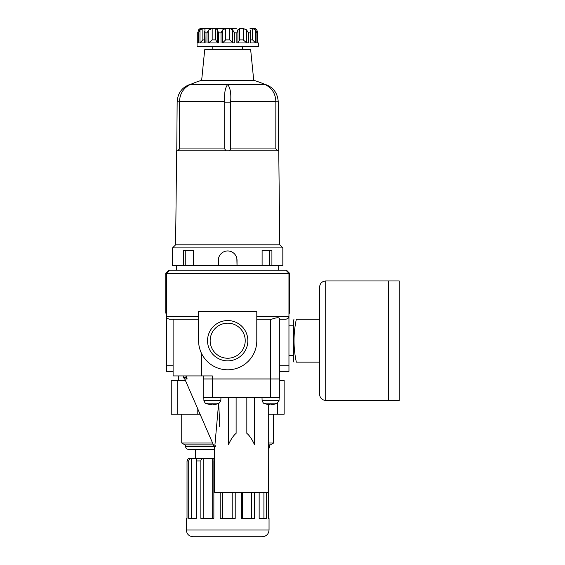 <?xml version="1.0" encoding="UTF-8"?>
<svg xmlns="http://www.w3.org/2000/svg" width="565" height="565" viewBox="0 0 565 565"><rect width="100%" height="100%" fill="white"/><g stroke="black" fill="none" stroke-linecap="round" stroke-linejoin="round"><path stroke-width="0.85" d="M268.276 460.934L268.354 518.373L269.046 518.373L269.046 530.012C268.643 534.102 266.398 536.347 262.308 536.75L193.075 536.75C188.985 536.347 186.732 534.102 186.337 530.012L186.337 518.373L187.022 518.373L187.022 460.934C187.728 459.19 188.322 458.427 188.816 458.639L214.672 458.639M266.666 492.334L266.666 518.373L259.151 518.373L259.151 492.334M254.532 492.334L254.532 518.373L241.516 518.373L241.516 492.334M235.21 492.334L235.21 518.373L220.173 518.373L220.173 492.334M214.672 460.934L213.867 460.934L213.867 518.373L200.85 518.373L200.85 460.934L196.232 460.934L196.232 518.373L188.717 518.373L188.717 460.934L187.022 460.934M213.867 460.934L214.008 459.218L212.687 458.639L203.824 458.639C202.03 458.427 201.041 459.19 200.85 460.934M196.232 460.934C196.931 459.19 197.051 458.427 196.585 458.639L191.464 458.639C190.151 458.427 189.233 459.19 188.717 460.934M197.023 458.724L196.585 458.639L196.585 459.5M169.486 270.247L166.428 273.312L165.764 273.312L168.829 270.247L285.89 270.247L288.955 273.312L288.955 371.332L279.767 371.332M165.764 273.312L165.764 313.13L166.428 313.13M288.955 313.13L289.612 313.13L289.612 273.312L286.554 270.247M288.955 273.312L166.428 273.312L166.428 371.332L173.102 371.332M288.955 365.209L279.767 365.209M173.102 365.209L166.428 365.209M195.525 458.639L195.525 449.45L214.672 449.45L188.632 449.45C186.775 449.267 185.751 448.243 185.574 446.385L214.05 446.385M181.739 414.223L181.739 443.017L212.588 443.017M268.276 443.017L273.637 443.017L273.637 414.223M213.386 444.853L184.924 444.853L181.739 443.017M268.276 444.853L270.458 444.853L273.637 443.017M279.767 380.527L284.139 380.527L284.139 414.223L277.627 414.223L277.627 402.986M268.276 414.223L277.627 414.223M200.081 414.223L197.799 414.223L197.799 408.968M177.749 414.223L177.749 380.527L171.244 380.527L171.244 414.223L197.799 414.223M177.749 380.527L185.44 380.527M185.574 444.853L185.574 446.385M177.636 150.777L179.522 148.941L179.536 101.276L179.536 101.792L177.149 101.749C177.834 92.441 182.657 86.502 191.627 83.931L191.62 83.938M222.003 42.94L234.362 42.954L232.674 42.749L232.674 29.874L229.736 28.511L225.64 28.511L222.709 29.874L221.021 32.848L221.021 42.954M246.566 29.874L248.416 32.848L246.566 29.874L243.211 28.511L239.666 28.511L237.936 29.874L237.936 42.771L236.862 42.954L248.416 42.954L246.566 42.749L246.566 29.874M250.034 28.596L252.527 28.511L255.401 29.874L256.92 32.848L257.591 32.848L256.807 29.874L257.626 32.283L257.626 42.954M250.027 42.234L250.415 42.749M207.871 42.94L218.521 42.954L217.447 42.749L217.447 30.009M208.817 29.874L212.172 28.511L212.172 39.889L208.817 42.749L208.817 29.874L206.967 32.848L206.967 42.954M212.172 39.889L215.717 39.889L215.717 28.511L212.172 28.511M215.717 28.511L217.447 29.754M215.717 39.889L217.447 42.749L217.447 29.874L218.521 32.848L221.021 32.848M256.807 29.874L255.26 28.575M278.609 150.777L278.234 101.749C277.549 92.441 272.726 86.502 263.749 83.931L263.763 83.938C272.726 86.502 277.549 92.441 278.234 101.749L275.847 101.749L275.819 148.941L277.712 150.777M218.528 258.452L218.351 260.288A9.344 9.344 0 0 1 227.688 250.952A9.344 9.344 0 0 1 237.032 260.288L237.032 265.649L236.855 258.466M222.709 29.874L222.709 42.749L225.64 39.889L229.736 39.889L232.674 42.749M234.362 42.954L234.362 32.848L232.674 29.874M237.929 29.761L236.862 32.848L236.862 42.954M237.936 30.009L237.936 42.749L239.666 39.889L243.211 39.889L246.566 42.749M250.479 30.016L250.246 42.954L256.92 42.954L255.401 42.749L255.401 29.874M250.648 39.889L252.527 39.889L255.401 42.749M257.591 32.848L257.591 42.954L258.325 42.954L258.325 46.627L197.058 46.627L197.058 42.954L197.792 42.954L197.757 32.283L197.757 42.954M198.463 32.848L198.463 42.954L205.137 42.954L204.904 28.511L202.856 28.511L199.982 29.874L198.463 32.848L197.792 32.848L198.576 29.874L200.123 28.511L236.53 28.25M199.982 29.874L199.982 42.749L202.856 39.889L204.735 39.889M201.783 41.535L201.027 42.191M218.846 28.25L201.656 28.25M200.201 28.511L198.576 29.874M204.904 30.016L204.904 28.511L205.434 28.766M212.793 46.627L212.793 49.692M319.585 362.144L296.343 362.144C293.256 347.871 293.256 333.576 296.343 319.26C293.256 319.26 293.256 319.26 296.343 319.26L319.585 319.26M296.343 362.144C293.256 362.144 293.256 362.144 296.343 362.144M293.962 362.144L293.553 360.611L293.553 320.793L293.962 319.26M325.715 400.437C321.994 400.069 319.952 398.028 319.585 394.306L319.585 287.098C319.952 283.376 321.994 281.335 325.715 280.967L388.452 280.967L388.452 400.437L325.715 400.437L325.715 280.967M399.236 340.702L399.236 280.967L388.508 280.967L388.508 400.437L399.236 400.437L399.236 340.702M186.245 375.93L187.149 378.988A1.533 1.264 -90 0 1 185.97 377.462L183.272 377.462L183.272 375.93M185.97 375.93L185.97 377.462M187.149 378.988L184.776 378.995L183.272 377.462M185.285 378.995L185.934 378.995M218.641 403.156L214.672 447.812L215.59 445.736M219.34 426.37L219.474 419.131M219.474 419.025L218.662 403.375M268.276 404.54L268.276 492.334L214.672 492.334L214.672 447.812L184.776 378.995M254.497 397.372L254.497 444.69C252.089 439.344 249.532 435.559 246.834 433.334L246.834 397.372M228.458 397.372L228.458 444.69C230.866 439.344 233.416 435.559 236.114 433.334L236.114 397.372M271.179 404.702L271.179 404.032L271.179 404.702A15.304 15.304 0 0 0 275.077 404.032L275.077 404.032A15.319 15.319 0 0 0 277.337 403.156L263.82 403.156A15.319 15.319 0 0 0 266.073 404.046L266.073 404.046A15.304 15.304 0 0 0 269.971 404.702L269.971 404.032L269.971 404.702M271.179 404.032A14.641 14.641 0 0 1 269.971 404.032M277.337 403.156L279.046 400.507L279.152 397.372M220.844 400.507L203.909 400.507C204.77 402.612 205.342 403.488 205.618 403.156L219.135 403.156L220.844 400.507L220.95 397.372M205.618 403.156A15.319 15.319 0 0 0 207.871 404.046L207.871 404.046A15.304 15.304 0 0 0 211.769 404.702L211.769 404.032L211.769 404.702M219.135 403.156A15.319 15.319 0 0 1 216.875 404.046L216.875 404.032A15.304 15.304 0 0 1 212.977 404.702L212.977 404.032A14.641 14.641 0 0 1 211.769 404.032M270.579 378.995L203.188 378.995L203.188 397.372L279.767 397.372L279.767 378.995L270.579 378.995L270.579 397.372M247.844 340.702A20.149 20.149 0 0 1 217.617 358.154A20.149 20.149 0 0 1 217.617 323.251A20.149 20.149 0 0 1 247.844 340.702M227.688 311.598L256.793 311.598L256.793 340.702A29.098 29.098 0 0 1 227.688 369.8A29.098 29.098 0 0 1 198.59 340.702L198.59 311.598L227.688 311.598M198.59 340.702C198.626 345.349 199.643 349.679 201.641 353.676L201.641 375.93L173.102 375.93L173.102 319.26L169.486 319.26L198.59 319.26M256.793 316.195L288.955 316.195C288.369 317.099 290.078 317.805 285.89 319.26L279.767 319.26L279.767 378.945L203.718 378.945L203.718 375.93M271.567 319.26L256.793 319.26L271.567 319.26C276.645 317.389 279.378 317.269 279.767 318.893L279.767 378.945M212.977 404.702L212.977 404.032M210.159 340.702A17.529 17.529 0 0 0 227.688 358.231A17.529 17.529 0 0 0 245.217 340.702A17.529 17.529 0 0 0 227.688 323.173A17.529 17.529 0 0 0 210.159 340.702M212.376 378.945L212.376 375.93L201.641 375.93M224.708 101.276L179.536 101.276C179.903 93.508 183.519 87.907 190.377 84.482C191.888 83.811 191.888 83.811 190.37 84.482L265.006 84.482C271.857 87.879 275.473 93.479 275.847 101.276L275.819 148.941L230.682 148.941L230.682 102.138L224.701 102.138L224.708 101.276C224.185 93.296 225.167 87.709 227.646 84.524C230.223 87.66 231.233 93.246 230.675 101.276L230.682 102.138M264.999 84.482C263.488 83.811 263.495 83.811 265.006 84.482M175.616 244.822L279.767 244.822L278.757 150.777L176.626 150.777L175.616 244.822L172.551 247.887L282.832 247.887L282.832 265.649L271.913 265.649L271.913 250.337L262.103 250.337L262.103 265.649L218.351 265.649L218.351 260.288M172.551 247.887L172.551 265.649L183.47 265.649L183.47 250.337L193.272 250.337L193.272 265.649L218.351 265.649M269.597 250.337L269.597 265.649L262.103 265.649M269.597 265.649L271.913 265.649M193.272 265.649L183.47 265.649M279.767 244.822L282.832 247.887M278.693 265.649L278.693 270.247M229.348 150.777L230.682 148.941M179.522 148.941L224.701 148.941L224.701 102.138M224.701 148.941L226.035 150.777M185.786 250.337L185.786 265.649M201.656 80.322L204.714 49.692L250.662 49.692L253.727 80.322L201.656 80.322A91.897 91.897 0 0 0 191.627 83.931C182.657 86.502 177.834 92.441 177.149 101.749L176.774 150.777M269.046 530.012L186.337 530.012M263.919 492.334L263.919 518.373M242.696 492.334L242.696 518.373M251.559 492.334L251.559 518.373M222.575 492.334L222.575 518.373M232.808 492.334L232.808 518.373M203.824 458.639L203.824 518.373M212.687 458.639L212.687 518.373M191.464 458.639L191.464 518.373M268.276 446.385L269.809 446.385L269.498 447.734L268.276 449.034M229.736 39.889L229.736 28.511M243.211 39.889L243.211 28.511M248.416 42.954L248.416 32.848L250.246 32.848M252.527 39.889L252.527 28.511M234.362 32.848L236.862 32.848M205.137 32.848L206.967 32.848M218.521 42.954L218.521 32.848M256.92 42.954L256.92 32.848M202.856 39.889L202.856 28.511M225.64 39.889L225.64 28.511M239.666 39.889L239.666 28.511M263.82 403.156C263.544 403.488 262.972 402.612 262.111 400.507L279.046 400.507M212.376 378.995L212.376 397.372M169.486 319.26C165.234 317.749 167.049 317.113 166.428 316.195L198.59 316.195M270.579 319.26L270.579 378.945M230.675 101.276L275.847 101.276M178.681 375.93L178.681 380.527M166.428 313.511L165.764 313.13M288.955 313.511L289.612 313.13M269.809 444.853L269.809 446.385M250.648 31.047L250.648 42.926M257.626 42.869L258.325 42.954M197.757 42.869L197.058 42.954M255.26 28.511L253.727 28.25M242.59 46.627L242.59 49.692M204.735 31.054L204.735 42.926M288.955 355.604L293.553 355.604M288.955 325.8L293.553 325.8M262.111 400.507L261.998 397.372M203.909 400.507L203.796 397.372M176.69 265.649L176.69 270.247M263.763 83.938A91.897 91.897 0 0 0 253.727 80.322"/></g></svg>
